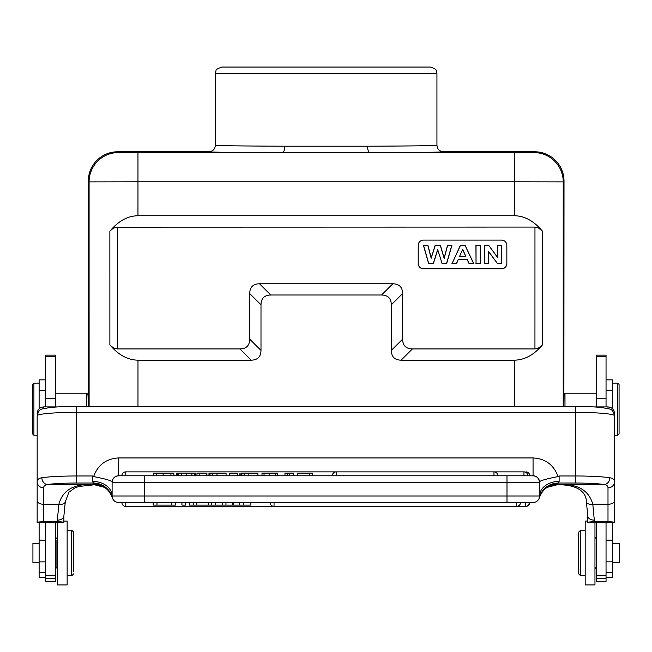 <?xml version="1.0" encoding="UTF-8"?>
<svg xmlns="http://www.w3.org/2000/svg" width="652" height="652" viewBox="0 0 652 652"><rect width="100%" height="100%" fill="white"/><g stroke="black" fill="none" stroke-linecap="round" stroke-linejoin="round"><path stroke-width="0.98" d="M586.409 501.958A6.52 3.504 -10.2 0 0 592.807 504.273L594.314 520.133A6.52 4.124 180 0 1 587.794 516.001L587.794 522.456L587.794 516.001L586.392 501.885C586.45 492.692 578.185 484.395 557.321 484.754M45.632 522.806L45.632 581.657L55.404 581.657L55.404 522.806L37.156 522.537L37.164 500.728L37.164 522.456M32.6 433.841L32.6 384.411L32.6 433.841M32.6 433.939L33.904 435.243L33.904 383.115L39.12 383.115M39.12 522.708L39.12 577.175L45.632 577.175M45.632 379.855L39.12 379.855L39.12 408.796M488.495 263.432L488.495 251.305L497.419 263.432L501.649 263.432L501.649 245.421L497.802 245.421L497.802 257.833L488.747 245.421L484.648 245.421L484.648 263.432L488.609 263.579L488.495 251.305M488.609 251.68L497.419 263.432M497.362 263.579L501.649 263.432M501.763 263.579L501.649 245.421M501.763 245.331L497.802 245.421M497.688 245.331L497.802 257.833M497.688 257.516L488.747 245.421M488.804 245.331L484.648 245.421M484.534 245.331L484.648 263.432M484.534 263.579L488.609 263.579M480.198 263.432L480.198 245.421L476.041 245.421L476.041 263.432L480.312 263.579L480.198 245.421M480.312 245.331L476.041 245.421M475.936 245.331L476.041 263.432M475.936 263.579L480.312 263.579M462.675 249.586L465.846 256.448L462.675 249.276L459.57 256.448L462.675 249.276M465.667 256.358L459.741 256.358M465.846 256.448L459.57 256.448M464.974 245.421L460.483 245.421L452.129 263.432L456.53 263.432L458.323 259.292L467.15 259.292L469.041 263.432L473.556 263.432L465.047 245.331L460.483 245.421M460.41 245.331L452.129 263.432M451.95 263.579L456.53 263.432M456.604 263.579L458.323 259.292M458.397 259.431L467.15 259.292M467.077 259.431L469.041 263.432M468.967 263.579L473.556 263.432M473.743 263.579L465.047 245.331M437.671 249.529L433.278 263.432L428.698 263.432L423.58 245.421L427.826 245.421L431.176 258.249L435.243 245.421L440.287 245.421L444.183 258.469L447.598 245.421L451.771 245.421L446.563 263.432L442.08 263.432L437.671 249.529L442.08 263.432M441.999 263.579L446.653 263.579L451.926 245.331L447.508 245.331L444.175 258.078L440.369 245.331L435.161 245.331L431.192 257.866L427.916 245.331L423.425 245.331L428.608 263.579L433.278 263.432M433.368 263.579L437.679 249.936M501.624 240.115A5.216 5.216 180 0 1 506.84 245.331A5.216 5.216 -0 0 0 501.624 240.115L423.425 240.115A5.216 5.216 -0 0 0 418.217 245.331A5.216 5.216 180 0 1 423.425 240.115L501.624 240.115M418.217 263.571L418.217 245.331L418.217 263.571A5.216 5.216 -0 0 0 423.425 268.787L501.624 268.787A5.216 5.216 -0 0 0 506.84 263.571L506.84 245.331M402.61 293.555C402.488 287.165 399.228 283.905 392.838 283.775L381.55 295.006C387.94 295.136 391.2 298.396 391.33 304.786L402.61 293.555L402.61 339.162L391.33 350.393C391.453 356.783 394.713 360.043 401.102 360.173L412.39 348.942L534.958 348.942L537.786 348.404L540.989 346.391L542.448 344.859L542.456 231.207L538.348 227.858L534.966 227.083L116.227 227.173L112.894 228.461L109.87 231.207L109.878 344.859L110.84 345.91L113.986 348.168L117.368 348.942L239.936 348.942L251.224 360.173L137.98 360.173L137.98 406.416M109.878 344.859C118.338 354.916 127.702 360.018 137.98 360.173M251.224 360.173C257.613 360.043 260.873 356.783 260.996 350.393L249.716 339.162C249.586 345.552 246.326 348.812 239.936 348.942M249.716 339.162L249.716 293.555L260.996 304.786L260.996 350.393M392.838 283.775L259.488 283.775C253.098 283.905 249.838 287.165 249.716 293.555M260.996 304.786C261.126 298.396 264.386 295.136 270.776 295.006L259.488 283.775M381.55 295.006L270.776 295.006M391.33 350.393L391.33 304.786M412.39 348.942C406 348.812 402.74 345.552 402.61 339.162M514.346 406.416L514.346 360.173L401.102 360.173M514.346 360.173C524.624 360.018 533.988 354.916 542.448 344.859M542.456 231.207C533.996 221.044 524.632 215.893 514.355 215.739L514.363 181.794L563.23 181.884A29.324 29.324 -135 0 0 533.906 152.56L514.363 152.731L514.363 181.794L137.963 181.794L137.971 215.739L514.355 215.739M109.87 231.207C118.33 221.044 127.694 215.893 137.971 215.739M619.074 433.849L617.77 435.243L617.77 383.115L619.074 384.411L619.074 433.849M612.554 562.627L619.4 562.627L619.4 543.344L612.554 543.344M612.554 408.796L612.554 379.855L606.042 379.855M606.042 577.175L612.554 577.175L612.554 522.708M596.27 522.806L596.27 581.657L606.042 581.657L606.042 522.806L587.794 522.464M606.042 406.897L606.042 355.128L596.27 355.128L596.27 406.897M564.991 406.416L564.991 393.213L596.27 393.213M563.214 406.416L563.23 181.884L564.013 181.101L563.882 406.416L564.013 394.191L564.991 393.213M564.013 181.101A29.324 29.324 -45 0 0 534.689 151.777L533.906 152.56M534.689 151.777L443.458 151.777C439.505 151.394 437.329 149.226 436.938 145.266C434.591 145.706 411.461 146.024 367.549 146.211A6.52 2.437 -90.2 0 0 369.986 152.731L282.34 152.731C235.861 152.544 211.37 152.226 208.868 151.777C212.821 151.394 214.997 149.226 215.388 145.266L215.388 73.586L216.024 70.766C215.673 69.74 217.629 68.509 221.9 67.066L430.426 67.066C434.697 68.509 436.653 69.74 436.302 70.766L436.938 73.586L215.388 73.586M215.388 145.266C217.735 145.706 240.865 146.024 284.777 146.211A6.52 2.437 -89.8 0 1 282.34 152.731L118.419 152.56L117.637 151.777L208.868 151.777M284.777 146.211L367.549 146.211M87.987 394.574L88.395 406.416L88.313 181.101L89.096 181.884L137.963 181.794L137.963 152.731M117.637 151.777A29.324 29.324 -135 0 0 88.313 181.101M118.419 152.56A29.324 29.324 135 0 0 89.096 181.884L89.112 406.416M87.987 394.517L86.683 393.213L86.683 406.416M55.404 406.897L55.404 355.128L45.632 355.128L45.632 406.897M153.155 502.505L153.155 505.104L175.388 505.104L175.388 502.505M156.985 505.104L156.985 502.505L171.81 502.505L171.81 505.104M274.036 502.505L274.036 506.408L125.787 506.408L125.787 502.505L144.679 502.505L118.615 502.505A6.52 6.52 -168.1 0 1 112.103 495.985L112.307 497.615A19.552 19.47 165.5 0 0 93.383 483.042L92.551 481.412A19.552 14.572 180 0 1 112.103 495.985L144.679 495.985L144.679 502.505L533.059 502.505A6.52 6.52 92.9 0 0 539.294 497.875C542.513 489.293 547.533 487.231 548.063 486.897M525.325 502.505L529.237 502.505A3.912 3.912 0 0 1 525.325 506.408L525.325 502.505L525.325 506.408L274.036 506.351M274.036 506.408A3.912 3.912 0 0 1 270.124 502.505A3.912 3.912 0 0 0 274.036 506.408L516.62 506.408L516.62 502.505L516.62 506.392A3.912 3.912 0 0 0 520.532 502.505M181.932 502.505L181.932 505.104L185.673 505.104L185.673 502.505M250.898 502.505L250.898 505.104L243.416 505.104L243.416 502.505M239.594 502.505L239.594 505.104L243.416 505.104M225.959 502.505L225.959 505.104L239.594 505.104M232.797 505.104L232.797 502.505M222.356 502.505L222.356 505.104L215.698 505.104L215.698 502.505M225.959 505.104L222.356 505.104M189.284 502.505L189.284 505.104L215.698 505.104M196.831 502.505L196.831 505.104M208.632 505.104L208.632 502.505M193.538 505.104L193.538 502.505M211.729 502.505L211.729 505.104M37.164 413.531C37.514 409.537 39.682 407.329 43.676 406.897L57.335 406.897M94.353 484.754L79.12 486.473L75.216 487.672L68.925 492.203L65.281 501.885L63.88 516.001L63.88 522.537L55.404 522.822M65.265 501.958A6.52 3.504 -169.8 0 1 58.867 504.273L57.36 520.133A6.52 4.124 180 0 0 63.88 516.001M63.88 522.537C63.977 522.113 61.81 521.844 57.36 521.73L43.676 521.73C39.234 521.844 37.058 522.113 37.164 522.537M594.314 520.133L594.314 521.73L607.998 521.73L607.998 504.273L592.807 504.273C588.74 489.839 576.914 483.319 557.338 484.729L558.291 483.042A19.552 19.47 14.5 0 0 539.367 497.615L539.571 495.985A19.552 14.572 180 0 1 559.123 481.412L558.291 483.042L575.414 483.042L575.414 412.366L76.26 412.366L76.26 483.042L93.383 483.042L93.668 484.061A19.552 19.47 163.2 0 1 112.38 497.875L112.503 497.688M125.787 471.877A3.912 3.912 0 0 0 121.875 475.781L153.334 475.781L125.787 475.781L125.787 471.877L336.196 471.877L336.196 475.781L493.963 475.781L493.963 471.877A3.912 3.912 0 0 1 497.867 475.781L529.799 475.781A3.912 3.912 0 0 0 525.887 471.877L525.887 472.382M493.963 471.877L336.196 471.877A3.912 3.912 0 0 0 332.292 475.781L312.618 475.781L332.292 475.781A3.912 3.912 0 0 1 336.196 471.877L523.955 471.877L523.955 475.781M297.597 475.781L293.457 475.781L297.597 475.781L297.597 473.181L312.618 473.181L312.618 475.781M284.973 475.781L277.434 475.781L284.973 475.781L284.973 473.181L293.457 473.181L293.457 475.781M261.998 475.781L254.614 475.781L261.998 475.781L261.998 473.181L275.356 473.181L275.348 475.781M240.995 475.781L237.442 475.781L240.995 475.781L240.995 473.181L243.286 473.181M229.74 475.781L222.748 475.781L229.74 475.781L229.74 473.181L237.442 473.181L237.442 475.781M211.411 475.781L210.025 475.781L211.411 475.781M209.129 475.781L206.505 475.781L209.129 475.781L209.129 473.181L226.073 473.181L226.073 475.781M196.977 475.781L195.307 475.781L196.977 475.781L196.977 473.181L206.505 473.181L206.505 475.781M176.7 475.781L173.839 475.781L176.7 475.781L176.7 473.181M241.892 473.181L241.892 475.781L243.277 475.781M173.839 473.181L173.839 475.781L173.839 473.181L153.334 473.181L153.334 475.781M163.13 475.781L163.13 473.181M170.922 475.781L170.922 473.181M178.281 473.181L176.733 473.181L176.733 475.781M184.801 473.181L177.205 473.181L177.205 475.781M194.394 473.181L178.583 473.181L178.583 475.781M194.451 475.781L194.451 473.181L195.307 473.181L195.307 475.781M186.195 475.781L186.195 473.181M199.83 475.781L199.83 473.181M212.454 473.181L222.748 473.181M216.545 473.181L213.685 473.181M212.446 473.181L211.419 473.181M212.397 473.181L209.895 473.181M208.045 475.781L208.045 473.181L208.045 475.781M212.283 475.781L212.283 473.181M216.994 473.181L216.994 475.781M244.264 473.181L241.762 473.181M257.939 475.781L257.939 473.181L244.141 473.181L244.15 475.781M239.912 475.781L239.912 473.181L239.912 475.781M248.86 473.181L248.86 475.781M277.434 473.181L277.434 475.781L277.434 473.181L275.388 473.181M264.044 475.781L264.044 473.181M269.757 475.781L269.757 473.181M287.377 475.781L287.377 473.181M289.374 475.781L289.374 473.181M309.284 475.781L309.284 473.181M506.995 502.505L506.995 495.985L539.571 495.985L539.571 482.301A6.52 6.52 0 0 0 533.059 475.781L144.679 475.781L144.679 495.985L506.995 495.985L506.995 482.301L112.103 482.301L112.103 495.985M539.571 495.985A6.52 6.52 -178.9 0 1 533.059 502.505A6.52 6.52 92.9 0 0 539.294 497.875A19.552 19.47 16.8 0 1 558.006 484.061M529.799 475.781L534.004 475.854L536.653 476.865L538.617 478.902L539.571 482.301L506.995 482.301L506.995 475.781M121.875 475.781L117.67 475.854L115.021 476.865L113.057 478.902L112.103 482.301A6.52 6.52 0 0 1 118.615 475.781L144.679 475.781M112.103 481.763L112.103 482.301L112.103 481.763C111.003 480.475 104.85 478.755 93.627 476.604C97.857 464.9 106.186 458.674 118.615 457.94L118.615 475.781M41.875 477.769A6.52 5.713 80.8 0 0 47.604 484.534C45.004 484.86 43.692 485.96 43.676 487.835A6.52 5.998 180 0 1 37.164 481.836C37.164 479.595 38.737 478.242 41.875 477.769A39.096 3.407 0 0 1 76.26 475.984L92.551 475.984L93.627 476.604M539.571 481.763L539.571 482.301L539.571 481.763C540.671 480.475 546.824 478.755 558.055 476.604L559.123 475.984L559.123 481.412M43.676 487.835L43.676 504.273A6.52 3.545 180 0 1 37.164 500.728L37.164 415.772C39.536 407.215 41.5 409.815 48.272 407.744C55.281 406.881 64.605 406.44 76.26 406.416L76.26 412.366A39.096 3.407 180 0 0 37.164 415.772M93.668 484.061L94.149 484.534A19.552 19.234 118.9 0 1 103.668 486.93M76.26 483.042A32.584 2.836 0 0 0 47.604 484.534L94.336 484.729A19.552 19.006 122.7 0 1 104.255 487.272M43.676 521.73L43.676 504.273L58.867 504.273C62.812 489.725 74.638 483.213 94.336 484.729L104.271 487.288M614.51 415.772C612.138 407.215 610.174 409.815 603.402 407.744C596.393 406.881 587.069 406.44 575.414 406.416L575.414 412.366A39.096 3.407 180 0 1 614.51 415.772L614.51 481.836A6.52 5.998 180 0 1 607.998 487.835C607.982 485.96 606.67 484.86 604.07 484.534L557.525 484.534A19.552 19.234 61.1 0 0 548.006 486.93M575.414 483.042A32.584 2.836 0 0 1 604.07 484.534A6.52 5.713 -80.8 0 0 609.799 477.769C612.937 478.242 614.51 479.595 614.51 481.836L614.51 522.537L606.042 522.822M594.314 406.897L607.966 406.897C611.975 407.313 614.16 409.521 614.51 413.531L614.51 417.313M547.403 487.288L557.338 484.729A19.552 19.006 57.3 0 0 547.419 487.272M594.314 521.73C589.864 521.844 587.697 522.113 587.794 522.537M607.998 521.73C612.44 521.844 614.616 522.113 614.51 522.537M578.674 533.1L578.674 573.841L578.674 533.1M578.674 532.138L580.63 530.182L580.63 575.798L578.674 573.841M587.794 521.054L585.186 521.054L585.186 584.917L594.966 584.917L594.966 522.822M39.12 543.393L32.926 543.393L32.926 562.611L39.12 562.611M56.056 540.288L56.056 567.338L56.056 543.393L55.404 543.393M73.652 571.494L73.652 532.154L73.652 571.494M73.652 573.858L71.696 575.814L71.696 530.198L73.652 532.154M57.36 522.822L57.36 584.934L67.14 584.934L67.14 521.07L63.88 521.07M121.875 502.505A3.912 3.912 0 0 0 125.787 506.408L125.787 506.351M55.404 575.643L45.632 575.643M55.404 578.731L45.632 578.731M39.12 572.44L45.632 572.44M45.632 561.869L39.12 561.869M39.12 540.19L45.632 540.19M39.12 390.409L45.632 390.409M117.36 227.083L117.368 348.942M534.95 348.942L534.966 227.083M606.042 390.409L612.554 390.409M606.042 540.174L612.554 540.174M612.554 561.837L606.042 561.837M606.042 572.423L612.554 572.423M596.27 575.643L606.042 575.643M596.27 578.731L606.042 578.731M596.27 398.225L606.042 398.225M596.27 356.693L606.042 356.693M443.458 151.777C440.956 152.226 416.465 152.544 369.986 152.731L514.363 152.731M55.404 356.709L45.632 356.709M55.404 398.242L45.632 398.242M525.887 506.392L525.887 506.392A3.912 3.912 0 0 0 529.799 502.505M233.62 505.104L233.62 502.505M43.676 406.897L43.676 408.584M57.36 521.73L57.36 520.133M92.551 481.412L92.551 475.984M156.325 475.781L156.325 473.181M181.615 475.781L181.615 473.181M191.9 475.781L191.9 473.181M210.025 475.781L210.025 473.181M118.615 457.94L533.059 457.94C545.488 458.674 553.817 464.9 558.055 476.604M533.059 475.781L533.059 457.94M559.123 475.984L575.414 475.984A39.096 3.407 0 0 1 609.799 477.769M76.26 406.449L575.414 406.449M607.998 408.584L607.998 406.897M614.51 500.728A6.52 3.545 0 0 1 607.998 504.273L607.998 487.835M32.6 384.411L33.904 383.115M33.904 435.243L37.164 435.243M614.51 435.243L617.77 435.243M612.554 383.115L617.77 383.115M436.938 145.266L436.938 73.586M55.404 393.213L86.683 393.213M527.867 475.781A3.912 3.912 0 0 0 523.955 471.877M103.619 486.905L103.611 486.897C104.124 487.231 109.153 489.277 112.38 497.875M596.27 538.65L594.966 537.346M596.27 567.322L594.966 568.625M585.186 530.182L580.63 530.182M585.186 575.798L580.63 575.798M55.404 562.611L56.056 562.611M56.056 567.338L57.36 568.642M56.056 538.666L57.36 537.362M67.14 575.814L71.696 575.814M67.14 530.198L71.696 530.198"/></g></svg>
